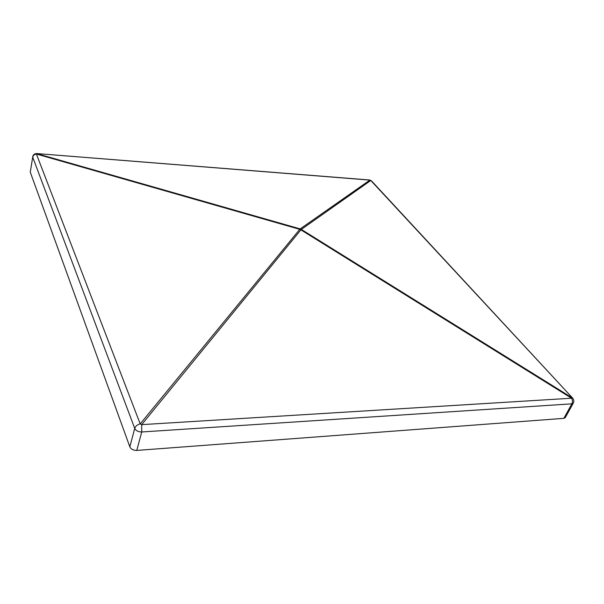 <?xml version="1.0" encoding="UTF-8"?>
<svg xmlns="http://www.w3.org/2000/svg" width="604" height="604" viewBox="0 0 604 604"><rect width="100%" height="100%" fill="white"/><g stroke="black" fill="none" stroke-linecap="round" stroke-linejoin="round"><path stroke-width="0.91" d="M136.761 450.418L563.849 418.346L571.875 403.834L141.744 431.973L136.761 450.418C133.348 450.425 131.045 449.233 129.837 446.839L134.722 428.379C135.5 426.167 137.327 424.665 140.196 423.887L141.691 424.642L141.744 431.973C138.301 431.951 135.96 430.75 134.722 428.379L32.714 157.183L30.26 172.117L129.837 446.839M371.656 181.064L370.788 180.483L301.328 229.422L300.188 228.908L299.75 229.346L36.399 154.02L140.196 423.887L299.75 229.346L300.89 229.852L301.328 229.422L571.694 397.553L571.573 398.217C572.637 400.135 572.735 402.007 571.875 403.834L573.279 403.155L565.246 417.643L563.849 418.346M30.26 172.117L32.714 157.183C33.145 155.417 34.375 154.367 36.399 154.02L37.093 153.703L300.188 228.908L369.905 180.105L36.912 153.575C34.632 153.567 33.212 154.624 32.669 156.753M36.912 153.575L369.535 179.977L371.536 180.928L572.501 397.938L370.788 180.483L369.429 179.969M573.279 403.155C574.162 401.305 573.906 399.569 572.501 397.938L572.622 398.066M571.573 398.217L141.691 424.642L300.89 229.852L571.573 398.217"/></g></svg>
